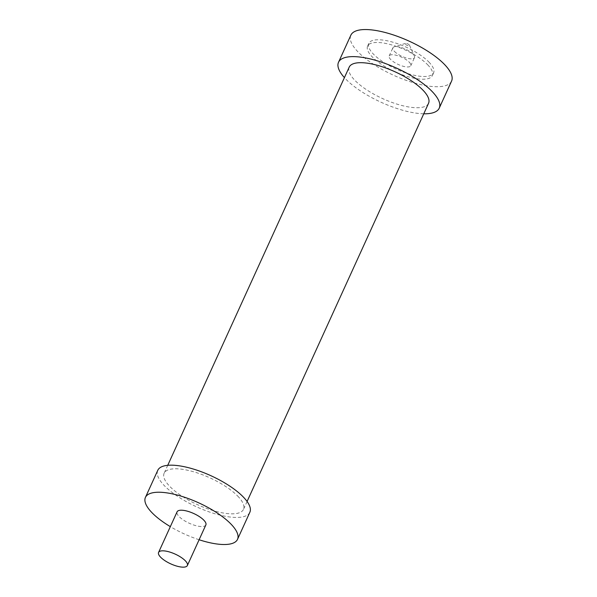 <?xml version="1.0" encoding="UTF-8"?>
<svg xmlns="http://www.w3.org/2000/svg" width="597" height="597" viewBox="0 0 597 597"><rect width="100%" height="100%" fill="white"/><g stroke="black" fill="none" stroke-linecap="round" stroke-linejoin="round"><path stroke-width="0.45" stroke-dasharray="2.98 2.24" d="M451.571 81.088A55.334 18.746 24.5 0 1 411.699 82.192A55.334 18.746 24.5 0 1 358.252 52.155A55.334 18.746 24.5 0 1 350.857 35.193M428.833 61.984A35.574 12.052 24.5 0 1 433.586 72.886A35.574 12.052 24.5 0 1 396.214 69.103A35.574 12.052 24.5 0 1 368.842 43.387A35.574 12.052 24.5 0 1 394.475 42.678A35.574 12.052 24.5 0 1 428.833 61.984M405.542 44.342A2.373 0.806 -155.5 0 0 408.214 45.738A2.373 0.806 -155.5 0 0 409.512 45.253A2.373 0.806 -155.5 0 0 407.714 43.872A2.373 0.806 -155.5 0 0 405.49 43.417A2.373 0.806 -155.5 0 0 405.542 44.342M394.475 51.439A11.858 4.015 -155.5 0 0 405.93 57.879A11.858 4.015 -155.5 0 0 414.475 57.64A11.858 4.015 -155.5 0 0 414.348 55.991A11.858 4.015 -155.5 0 0 405.348 49.066A11.858 4.015 -155.5 0 0 394.214 46.82A11.858 4.015 -155.5 0 0 392.893 47.805A11.858 4.015 -155.5 0 0 394.475 51.439M409.184 62.125A11.858 4.015 24.5 0 1 410.773 65.76A11.858 4.015 24.5 0 1 402.229 65.998A11.858 4.015 24.5 0 1 390.774 59.566A11.858 4.015 24.5 0 1 389.192 55.924A11.858 4.015 24.5 0 1 397.736 55.693A11.858 4.015 24.5 0 1 409.184 62.125M427.594 64.692A35.574 12.052 24.5 0 1 432.347 75.595A35.574 12.052 24.5 0 1 394.983 71.812A35.574 12.052 24.5 0 1 367.61 46.096A35.574 12.052 24.5 0 1 393.236 45.379A35.574 12.052 24.5 0 1 427.594 64.692M205.861 524.935A15.813 5.358 24.5 0 1 194.465 525.248A15.813 5.358 24.5 0 1 179.197 516.666A15.813 5.358 24.5 0 1 177.085 511.823M423.758 113.796A55.334 18.746 24.5 0 1 345.917 79.229A55.334 18.746 24.5 0 1 344.417 77.632M428.549 103.288A43.596 14.768 24.5 0 1 397.132 104.162A43.596 14.768 24.5 0 1 355.028 80.498A43.596 14.768 24.5 0 1 349.2 67.133M237.658 496.017A43.596 14.768 24.5 0 1 243.479 509.383A43.596 14.768 24.5 0 1 197.682 504.741A43.596 14.768 24.5 0 1 164.138 473.227A43.596 14.768 24.5 0 1 195.547 472.354A43.596 14.768 24.5 0 1 237.658 496.017M199.107 539.748A50.596 17.141 24.5 0 1 170.332 526.636M249.845 512.286A50.596 17.141 24.5 0 1 213.39 513.293A50.596 17.141 24.5 0 1 164.533 485.831A50.596 17.141 24.5 0 1 157.772 470.324M405.49 43.417L394.214 46.82M409.512 45.253L414.348 55.991M410.773 65.76L414.475 57.64M389.192 55.924L392.893 47.805M368.842 43.387L367.61 46.096M433.586 72.886L432.347 75.595M167.742 465.309L164.138 473.227M247.083 501.473L243.479 509.383"/><path stroke-width="0.9" d="M344.417 77.632A55.334 18.746 24.5 0 1 338.521 62.26L350.857 35.193A55.334 18.746 24.5 0 1 408.99 41.081A55.334 18.746 24.5 0 1 451.571 81.088L439.228 108.161A55.334 18.746 24.5 0 1 423.758 113.796M160.69 557.277A15.813 5.358 24.5 0 1 158.578 552.426A15.813 5.358 24.5 0 1 175.182 554.113A15.813 5.358 24.5 0 1 187.354 565.546A15.813 5.358 24.5 0 1 175.958 565.859A15.813 5.358 24.5 0 1 160.69 557.277M158.578 552.426L177.085 511.823A15.813 5.358 24.5 0 1 193.689 513.502A15.813 5.358 24.5 0 1 205.861 524.935L187.354 565.546M338.521 62.26A55.334 18.746 24.5 0 1 396.647 68.155A55.334 18.746 24.5 0 1 439.228 108.161M167.742 465.309L349.2 67.133A43.596 14.768 24.5 0 1 380.617 66.26A43.596 14.768 24.5 0 1 422.721 89.923A43.596 14.768 24.5 0 1 428.549 103.288L247.083 501.473M170.332 526.636A50.596 17.141 24.5 0 1 152.19 512.905A50.596 17.141 24.5 0 1 145.429 497.398A50.596 17.141 24.5 0 1 198.577 502.778A50.596 17.141 24.5 0 1 237.509 539.36A50.596 17.141 24.5 0 1 199.107 539.748M145.429 497.398L157.772 470.324A50.596 17.141 24.5 0 1 210.913 475.712A50.596 17.141 24.5 0 1 249.845 512.286L237.509 539.36"/></g></svg>
